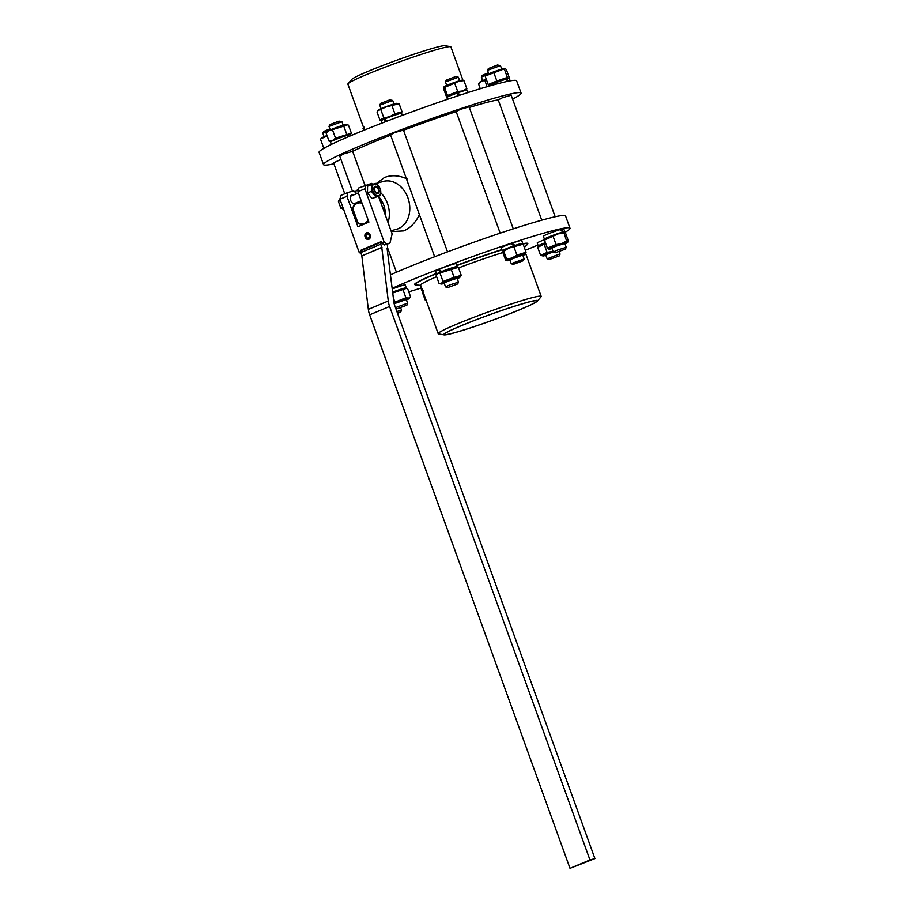 <?xml version="1.0" encoding="UTF-8"?>
<svg xmlns="http://www.w3.org/2000/svg" width="914" height="914" viewBox="0 0 914 914"><rect width="100%" height="100%" fill="white"/><g stroke="black" fill="none" stroke-linecap="round" stroke-linejoin="round"><path stroke-width="1.37" d="M500.449 65.625L497.524 65.02L488.35 68.55L487.528 70.298L500.449 65.625L501.729 69.11M565.412 249.099L566.234 247.306L557.494 250.048L553.278 252.001L555.061 252.835L565.412 249.099L555.061 252.835M566.234 247.306L564.829 243.432L556.089 246.163L551.873 248.117L553.278 252.001M564.978 243.832A9.814 0.606 160.1 0 0 567.56 242.518A9.814 0.606 160.1 0 0 561.562 244.015A9.814 0.606 160.1 0 0 549.2 249.156A9.814 0.606 160.1 0 0 552.022 248.528M549.303 248.242L547.417 248.151L556.066 244.529L561.63 243.638L566.577 241.01L568.462 241.113L567.56 242.518M568.462 241.113L565.549 233.059L558.088 233.858L544.504 240.096L545.407 238.691A9.814 0.606 -19.9 0 1 557.826 233.664A9.814 0.606 -19.9 0 1 562.053 232.373A9.814 0.606 -19.9 0 1 562.647 232.213A9.814 0.606 -19.9 0 1 563.767 232.053L566.577 241.01M522.934 244.015A59.993 3.713 -19.9 0 1 525.219 243.615A59.993 3.713 -19.9 0 1 527.698 244.004A59.993 3.713 -19.9 0 1 527.378 244.438L524.328 247.454M456.726 265.654A59.993 3.713 -19.9 0 1 502.003 249.842M527.698 244.004L527.812 243.672A60.187 3.725 160.1 0 0 522.522 243.81M501.912 249.591A60.187 3.725 160.1 0 0 456.634 265.403M504.3 315.81A49.253 3.05 -19.9 0 1 444.33 334.398A49.253 3.05 -19.9 0 1 476.982 319.466A49.253 3.05 -19.9 0 1 536.952 300.866A49.253 3.05 -19.9 0 1 504.3 315.81M444.067 334.844L438.617 333.896A54.771 3.382 -19.9 0 1 438.194 333.667A54.771 3.382 -19.9 0 1 474.515 317.055A54.771 3.382 -19.9 0 1 538.917 296.216A54.771 3.382 -19.9 0 1 541.191 296.387A54.771 3.382 -19.9 0 1 541.019 296.833L537.443 301.049A49.939 3.085 -19.9 0 1 504.482 315.787A49.939 3.085 -19.9 0 1 444.067 334.844A49.939 3.085 -19.9 0 1 476.788 319.489A49.939 3.085 -19.9 0 1 537.443 301.049M462.93 80.181L450.876 46.888A54.771 3.382 160.1 0 0 450.453 46.648A54.771 3.382 160.1 0 0 448.603 46.728A54.771 3.382 160.1 0 0 384.188 67.556A54.771 3.382 160.1 0 0 348.051 83.722A54.771 3.382 160.1 0 0 347.88 84.168L364.469 130.005M450.453 46.648L445.004 45.7A49.939 3.085 160.1 0 0 384.588 64.768A49.939 3.085 160.1 0 0 351.627 79.507L348.051 83.722M376.088 183.44L383.332 181.44A24.804 19.411 74.6 0 1 407.895 197.835A24.804 19.411 74.6 0 1 398.355 228.626A24.804 19.411 74.6 0 1 396.527 229.254L390.998 230.785M382.406 181.703A24.827 19.434 74.6 0 1 407.93 197.824A24.827 19.434 74.6 0 1 398.378 228.649A24.827 19.434 74.6 0 1 395.613 229.505M498.244 99.957A84.042 5.198 160.1 0 0 497.833 100.003A84.042 5.198 160.1 0 0 469.328 107.464M456.189 111.645A84.042 5.198 160.1 0 0 403.508 130.268M390.644 135.203A84.042 5.198 160.1 0 0 371.872 142.778A84.042 5.198 160.1 0 0 352.667 151.347M407.096 178.938C399.018 175.26 391.466 174.78 384.44 177.51L376.842 183.234M391.295 231.619L403.771 230.888C410.672 227.826 415.996 222.159 419.743 213.887M355.066 192.111A24.804 19.411 74.6 0 1 358.528 189.072M380.83 192.82A24.804 19.411 74.6 0 1 387.467 203.479A24.804 19.411 74.6 0 1 388.027 222.57M512.594 99.123A105.053 6.501 160.1 0 0 521.083 93.102A105.053 6.501 160.1 0 0 393.18 132.758A105.053 6.501 160.1 0 0 323.522 164.611A105.053 6.501 160.1 0 0 333.896 163.8M323.522 164.611L319.077 152.33A105.053 6.501 -19.9 0 1 388.736 120.477A105.053 6.501 -19.9 0 1 516.639 80.82L521.083 93.102M339.711 156.031L344.018 153.78L352.655 151.336M456.155 111.542L460.462 109.303L469.111 106.858M498.233 99.934L502.54 97.684L511.189 95.239M390.495 134.781L394.802 132.541L403.451 130.096M333.553 162.841L340.945 159.459M390.552 274.771A105.053 6.501 -19.9 0 1 437.646 255.589A105.053 6.501 -19.9 0 1 565.549 215.933L569.993 228.214A105.053 6.501 160.1 0 0 442.09 267.871A105.053 6.501 160.1 0 0 392.197 288.31M525.344 250.242A105.053 6.501 160.1 0 0 537.923 245.032M564.875 232.419A105.053 6.501 160.1 0 0 569.993 228.214M368.125 219.954A10.682 8.352 74.6 0 1 364.458 223.404A10.682 8.352 74.6 0 1 357.9 222.742L358.631 223.519A11.368 8.9 74.6 0 0 363.406 224.41M362.07 203.239A10.682 8.352 74.6 0 0 357.203 203.365A10.682 8.352 74.6 0 0 352.781 208.62L352.873 207.615A11.368 8.9 74.6 0 1 357.374 202.6A11.368 8.9 74.6 0 1 358.219 202.314A11.368 8.9 74.6 0 1 361.716 202.234M384.383 207.112L383.56 207.341A18.6 14.555 74.6 0 1 384.337 212.368L392.129 233.904L389.97 243.033L387.113 244.232M355.26 203.971A4.821 2.982 -112.7 0 1 355.169 203.993A4.821 2.982 -112.7 0 1 350.702 200.452A4.821 2.982 -112.7 0 1 351.662 195.025A4.821 2.982 -112.7 0 1 351.89 194.945A4.821 2.982 -112.7 0 1 353.352 195.059M368.948 239.205A3.439 2.696 74.6 0 1 365.851 236.532A3.439 2.696 74.6 0 1 367.131 232.647M368.799 239.274A3.439 2.696 74.6 0 1 368.548 239.365A3.439 2.696 74.6 0 1 365.074 236.92A3.439 2.696 74.6 0 1 366.457 232.807A3.439 2.696 74.6 0 1 366.708 232.716A3.439 2.696 74.6 0 1 370.181 235.161A3.439 2.696 74.6 0 1 368.799 239.274M366.925 234.098A2.068 1.622 74.6 0 1 368.331 237.983A2.068 1.622 74.6 0 1 366.925 234.098M341.927 121.722L338.991 121.128L329.817 124.647L328.994 126.406L341.927 121.722L343.207 125.218M406.879 305.196L396.539 308.943L406.879 305.196L407.713 303.414L406.216 303.665L395.476 307.618M392.712 100.471L389.775 99.877L380.601 103.396L379.778 105.156L392.712 100.471L393.991 103.968M457.663 283.946L458.497 282.163L449.757 284.905L445.541 286.859L447.323 287.693L457.663 283.946L447.323 287.693M458.497 282.163L457.091 278.29L448.351 281.021L444.135 282.974L445.541 286.859M457.24 278.69A9.814 0.606 160.1 0 0 459.274 277.73A9.814 0.606 160.1 0 0 459.811 277.365A9.814 0.606 160.1 0 0 452.624 279.273A9.814 0.606 160.1 0 0 441.953 283.523A9.814 0.606 160.1 0 0 441.462 284.014A9.814 0.606 160.1 0 0 444.284 283.386M437.852 273.617L436.995 274.337L437.669 273.549A9.814 0.606 -19.9 0 1 438.206 273.183A9.814 0.606 -19.9 0 1 441.393 271.744A9.814 0.606 -19.9 0 1 442.307 271.367A9.814 0.606 -19.9 0 1 456.017 266.899L458.348 267.311L437.852 273.617L436.218 275.548L439.131 283.603L441.393 283.397L443.039 281.455L454.098 277.342L461.262 275.365L459.628 277.296M441.393 271.744L440.777 271.915A10.854 0.674 160.1 0 0 440.354 272.086A10.854 0.674 160.1 0 0 436.663 273.983A10.854 0.674 160.1 0 0 437.303 273.983M440.777 271.915L438.137 269.676L439.006 269.436M441.679 271.538L438.903 269.344A10.854 0.674 -19.9 0 1 439.303 269.173A10.854 0.674 -19.9 0 1 450.054 265.197A10.854 0.674 -19.9 0 1 456.017 263.678L457.069 266.591A10.854 0.674 160.1 0 0 441.679 271.538L442.307 271.367M436.663 273.983L435.612 271.07A10.854 0.674 -19.9 0 1 438.137 269.676M377.79 110.777L378.453 109.977A9.814 0.606 -19.9 0 1 386.108 106.641A9.814 0.606 -19.9 0 1 396.813 103.339L399.132 103.75L386.131 106.915L377.79 110.777L377.014 111.988L379.927 120.031L381.686 120.351M379.927 120.031L383.823 117.895L389.672 116.706L394.894 113.77L402.046 111.794L400.972 113.37M386.176 121.448L383.731 119.357A10.854 0.674 160.1 0 0 381.195 120.762L382.029 123.047M402.32 115.347L401.6 113.37A10.854 0.674 160.1 0 0 395.636 114.89A10.854 0.674 160.1 0 0 384.897 118.866A10.854 0.674 160.1 0 0 384.497 119.026L387.09 121.094M407.713 303.414L406.307 299.529L394.151 303.699M406.456 299.941A9.814 0.606 160.1 0 0 409.026 298.615A9.814 0.606 160.1 0 0 408.215 298.581A9.814 0.606 160.1 0 0 394.083 303.437M393.934 302.557L405.907 297.747L408.558 298.124L410.58 296.776L409.026 298.615M410.58 296.776L407.667 288.721L406.364 288.344L392.769 292.994M392.666 292.16A9.814 0.606 -19.9 0 1 404.479 288.241A9.814 0.606 -19.9 0 1 405.233 288.15L406.364 288.344M405.805 288.241A10.854 0.674 160.1 0 0 406.239 287.933A10.854 0.674 160.1 0 0 406.284 287.841A10.854 0.674 160.1 0 0 392.654 292.092M330.902 141.59L329.029 141.122L326.115 133.067L327.669 131.228A9.814 0.606 -19.9 0 1 329.337 130.302A9.814 0.606 -19.9 0 1 339.094 126.532A9.814 0.606 -19.9 0 1 346.029 124.578L347.16 124.784L343.778 126.132L329.051 130.713L326.309 132.838M329.029 141.122L332.593 140.493L335.518 138.14L351.376 133.204L348.463 125.161L347.16 124.784M350.188 134.609L351.376 133.204M331.394 144.389L330.445 142.024M351.147 135.523L350.816 134.621A10.854 0.674 160.1 0 0 340.979 137.466A10.854 0.674 160.1 0 0 330.457 141.91A10.854 0.674 160.1 0 0 330.422 141.956L331.599 144.298M397.373 312.851L400.72 312.005L401.554 310.223L396.882 311.48M400.72 312.005L397.59 313.445M329.874 128.874L323.659 131.456L322.836 133.215L328.32 130.805M320.883 138.779L321.511 138.037A9.814 0.606 -19.9 0 1 327.006 135.523M327.189 136.026L321.237 138.62M324.778 148.411L323.522 147.497L325.795 147.245M423.262 290.709L422.222 291.874L425.136 299.929L426.05 300.1M422.519 290.355L422.417 290.435A10.854 0.674 160.1 0 1 421.8 290.412L420.748 287.51A10.854 0.674 -19.9 0 1 421.32 287.053M364.058 127.149L363.007 128.303L363.738 130.302M559.254 255.909L548.903 259.645L559.254 255.909L560.076 254.115L558.591 254.378L547.143 258.833L545.727 254.926L553.198 251.773M553.141 251.601A9.814 0.606 160.1 0 0 543.042 255.966A9.814 0.606 160.1 0 0 543.807 255.874A9.814 0.606 160.1 0 0 545.864 255.337M545.429 242.644A10.854 0.674 160.1 0 0 538.3 245.832A10.854 0.674 160.1 0 0 538.255 245.935A10.854 0.674 160.1 0 0 538.883 245.935M538.255 245.935L537.204 243.021A10.854 0.674 -19.9 0 1 537.238 242.93A10.854 0.674 -19.9 0 1 544.653 239.628M482.615 80.615L481.37 77.107L486.854 74.708M486.477 79.792L481.415 81.415L478.49 83.78L480.044 81.94A9.814 0.606 -19.9 0 1 481.712 81.015A9.814 0.606 -19.9 0 1 486.237 79.141M562.053 232.373L562.796 232.053A10.854 0.674 160.1 0 0 562.464 232.145A10.854 0.674 160.1 0 0 551.039 236.052A10.854 0.674 160.1 0 0 544.413 239.125A10.854 0.674 160.1 0 0 545.041 239.125M562.796 232.053L560.282 229.563A10.854 0.674 -19.9 0 0 549.245 233.436A10.854 0.674 -19.9 0 0 543.362 236.212L544.413 239.125M560.362 229.631L561.07 229.334A10.854 0.674 -19.9 0 1 561.413 229.231A10.854 0.674 -19.9 0 1 563.755 228.831L564.818 231.733A10.854 0.674 160.1 0 0 563.401 231.905L562.647 232.213M561.07 229.334L563.401 231.905M485.563 75.873L486.202 75.131A9.814 0.606 -19.9 0 1 495.022 71.361A9.814 0.606 -19.9 0 1 504.505 68.481A9.814 0.606 -19.9 0 1 504.551 68.481A9.814 0.606 -19.9 0 1 504.597 68.493M489.424 85.493L488.213 84.579L496.85 80.969L507.373 77.45L508.63 78.364L509.247 77.541L506.333 69.487L505.088 68.573L485.917 75.713M508.63 78.364L509.247 77.541M507.944 81.266L505.876 79.244A10.854 0.674 160.1 0 0 494.828 83.117A10.854 0.674 160.1 0 0 488.944 85.905L489.024 86.133M510.183 80.832L509.349 78.513A10.854 0.674 160.1 0 0 507.007 78.924A10.854 0.674 160.1 0 0 506.653 79.015L508.607 81.129M458.371 77.233L455.446 76.639L446.272 80.158L445.449 81.917L458.371 77.233L459.651 80.729M459.868 95.182L456.657 93.525M524.156 258.959L511.223 263.632L509.795 259.736L522.751 255.052L524.156 258.925L523.334 260.707L512.983 264.454L523.334 260.707M522.899 255.452A9.814 0.606 160.1 0 0 525.481 254.126A9.814 0.606 160.1 0 0 512.423 258.194A9.814 0.606 160.1 0 0 507.121 260.776A9.814 0.606 160.1 0 0 509.943 260.147M506.71 259.096L503.328 250.31A9.814 0.606 -19.9 0 1 508.687 247.854A9.814 0.606 -19.9 0 1 513.919 245.912A9.814 0.606 -19.9 0 1 514.993 245.535A9.814 0.606 -19.9 0 1 521.688 243.661L523.151 244.187L508.584 248.174L502.746 252.195L505.659 260.25L506.71 259.096L512.126 257.954L516.913 255.086L526.064 252.241L525.013 253.407M514.559 245.683L511.897 243.273A10.854 0.674 -19.9 0 1 512.434 243.09A10.854 0.674 -19.9 0 1 521.677 240.451L522.739 243.353A10.854 0.674 160.1 0 0 515.085 245.443L514.993 245.535M513.919 245.912L514.011 245.809A10.854 0.674 160.1 0 0 513.485 245.992A10.854 0.674 160.1 0 0 502.334 250.744A10.854 0.674 160.1 0 0 502.963 250.744M514.011 245.809L510.812 243.672A10.854 0.674 -19.9 0 0 501.272 247.831L502.334 250.744M511.897 243.273L515.085 245.443M446.695 85.425L445.449 81.917M458.668 81.026A9.814 0.606 -19.9 0 1 462.473 80.101L463.935 80.626L459.045 81.186L444.581 87.47L443.736 87.196L444.124 86.739A9.814 0.606 -19.9 0 1 449.437 84.294A9.814 0.606 -19.9 0 1 458.668 81.026M447.346 97.113L446.455 96.678L447.494 95.524L457.697 91.526L462.587 90.966L466.848 88.681L465.809 89.835M459.376 95.342L456.394 93.354A10.854 0.674 160.1 0 0 446.866 97.524L447.506 99.295M468.128 92.508L467.271 90.132A10.854 0.674 160.1 0 0 458.017 92.771A10.854 0.674 160.1 0 0 457.491 92.965L460.462 94.987M340.899 197.013L338.397 201.4L340.831 208.118L343.778 209.832M377.505 192.717A3.028 1.874 -112.7 0 1 374.66 190.375A3.028 1.874 -112.7 0 1 375.448 187.027A3.028 1.874 -112.7 0 1 377.128 187.576A3.028 1.874 -112.7 0 1 378.556 191.015A3.028 1.874 -112.7 0 1 377.505 192.717M377.014 187.484A3.485 2.159 67.3 0 0 376.899 187.37A3.485 2.159 67.3 0 0 374.969 186.742A3.485 2.159 67.3 0 0 374.843 186.776M371.427 184.582L367.554 186.205L367.508 192.968L371.998 198.487L380.407 195.619L375.871 196.876L371.381 191.357L371.427 184.582L375.962 183.337L380.453 188.855L380.407 195.619M380.761 191.894A6.215 3.85 67.3 0 0 376.511 184.297A6.215 3.85 67.3 0 0 372.192 187.838A6.215 3.85 67.3 0 0 376.442 195.436A6.215 3.85 67.3 0 0 380.761 191.894M374.18 190.5A3.827 2.365 67.3 0 0 375.654 192.763A3.827 2.365 67.3 0 0 378.522 192.991A3.827 2.365 67.3 0 0 378.773 189.232A3.827 2.365 67.3 0 0 375.894 186.25A3.827 2.365 67.3 0 0 373.849 188.421A3.827 2.365 67.3 0 0 374.18 190.5M373.837 188.547A3.485 2.159 -112.7 0 1 374.877 186.764A3.485 2.159 -112.7 0 1 378.316 189.392A3.485 2.159 -112.7 0 1 377.573 193.185A3.485 2.159 -112.7 0 1 375.563 192.671M377.528 193.197A3.485 2.159 67.3 0 0 378.545 191.323A3.485 2.159 67.3 0 0 378.545 191.163M375.871 196.876L371.998 198.487M371.381 191.357L367.508 192.968M340.419 200.554L338.397 201.4M342.853 207.272L340.831 208.118M457.4 93.057A9.814 0.606 160.1 0 0 456.463 93.399M447.494 95.524L444.581 87.47L443.541 88.635L446.455 96.678M457.697 91.526L454.784 83.471M466.848 88.681L463.935 80.626M505.659 260.25L507.121 260.776M523.151 244.187L526.064 252.241M513.999 247.031L516.913 255.086M408.798 291.829A105.053 6.501 160.1 0 0 420.943 288.036M511.017 243.81L511.612 243.592M392.277 288.927A10.854 0.674 -19.9 0 1 405.233 284.928L406.284 287.841M436.446 273.389A60.187 3.725 160.1 0 0 414.739 284.608L415.036 284.78A59.993 3.713 -19.9 0 1 436.538 273.629M505.945 79.312L506.653 79.015M496.85 80.969L493.937 72.914M488.213 84.579L485.3 76.536M507.373 77.45L504.459 69.395M487.116 86.681L484.98 80.798M480.273 88.727L478.49 83.78M545.681 243.353L537.695 247.34L539.26 245.5A9.814 0.606 -19.9 0 1 545.452 242.713M543.042 255.966L540.608 255.394L547.109 252.413L553.027 251.293M544.196 244.358L547.109 252.413M537.695 247.34L540.608 255.394M488.407 72.777L482.192 75.359L481.37 77.107M422.371 289.955A10.854 0.674 160.1 0 0 421.8 290.412M323.522 147.497L320.608 139.442M335.518 138.14L332.605 130.085M346.692 134.187L343.778 126.132M402.994 289.692L405.907 297.747M393.363 297.93L394.734 301.7M383.731 119.357L384.6 119.117M383.823 117.895L380.909 109.84M394.894 113.77L391.98 105.727M402.046 111.794L399.132 103.75M439.131 283.603L441.462 284.014M458.348 267.311L461.262 275.365M451.185 269.287L454.098 277.342M440.125 273.412L443.039 281.455M384.177 244.986L386.668 243.947L384.074 241.81L381.584 242.861L384.177 244.986L387.102 244.175L387.49 245.786A4.867 3.016 -112.7 0 1 387.102 248.482L393.911 302.363A8.272 5.118 67.3 0 0 394.562 305.105L594.923 858.577L589.964 859.948L389.604 306.464A16.532 10.237 -112.7 0 1 388.279 301.003L381.789 247.545L361.83 255.897L381.983 247.283A4.867 3.016 -112.7 0 1 380.864 244.187L380.932 242.324A4.867 3.016 -112.7 0 1 381.161 241.673L361.201 250.025A4.867 3.016 -112.7 0 0 360.984 250.676L380.932 242.324M594.923 858.577L570.005 868.3L589.964 859.948M361.83 255.897L368.331 309.343A16.532 10.237 67.3 0 0 369.656 314.816L570.005 868.3M360.95 251.487L359.133 252.253L339.939 199.241L346.932 196.316L357.922 226.695L368.902 222.102L357.9 191.723L364.892 188.798L384.074 241.81M372.581 184.228L371.575 183.394L358.802 187.918L357.9 191.723M359.133 252.253L361.236 253.978M381.584 242.861L381.161 241.673M356.86 193.597L353.615 190.912L347.823 192.511L340.842 195.436L339.939 199.241M383.56 207.341L382.646 207.718L378.545 196.396M389.97 243.033L386.668 243.947M364.892 188.798L365.783 184.994M346.932 196.316L347.823 192.511M382.646 207.718L384.337 212.368M352.781 208.62L357.9 222.742M381.241 203.845L382.989 203.228M379.561 199.183A18.6 14.555 74.6 0 1 382.155 203.456M381.332 204.096L383.057 203.376M368.525 221.062A11.368 8.9 74.6 0 1 366.651 223.05M378.716 196.864A19.628 15.367 74.6 0 1 385.182 214.71M438.194 333.667L420.634 285.134A54.771 3.382 -19.9 0 1 436.629 276.679M458.565 267.916A54.771 3.382 -19.9 0 1 502.871 252.527M420.714 285.351L415.562 284.917A59.993 3.713 -19.9 0 1 415.036 284.78M362.024 255.634A4.867 3.016 -112.7 0 1 360.904 252.527L380.864 244.187M360.904 252.527L360.984 250.676M544.504 240.096L547.417 248.151M553.141 236.486L556.066 244.529M389.604 306.464L369.656 314.816M368.331 309.343L388.279 301.003M498.096 99.569L541.762 220.171M541.191 296.387L525.767 253.784M339.574 155.666L352.45 191.232M390.358 134.415L434.641 256.743M459.811 277.365L460.485 276.576M379.778 105.19L381.035 108.663M328.994 126.429L330.251 129.902M331.302 144.446L330.628 142.595M333.416 162.475L344.749 193.791M322.836 133.238L324.093 136.712M487.516 70.332L488.773 73.805M456.017 111.177L500.175 233.15M353.707 203.879L361.167 200.749M350.508 196.247L358.357 192.968M512.983 264.454L511.223 263.632M468.973 106.492L513.268 228.843M559.197 251.67L560.076 254.115M548.903 259.645L547.143 258.833M400.663 307.778L401.554 310.223M403.314 129.731L447.517 251.853M352.53 150.97L364.972 185.336M387.456 247.454L396.413 272.201M396.539 308.943L395.842 308.612M358.219 202.314L361.418 201.434M549.2 249.156L548.606 249.054M511.052 94.873L555.175 216.744"/></g></svg>
